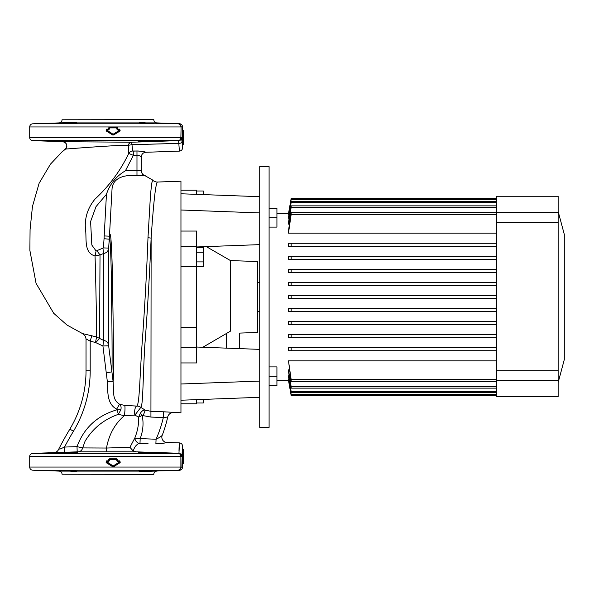 <?xml version="1.0" encoding="UTF-8"?>
<svg xmlns="http://www.w3.org/2000/svg" width="594" height="594" viewBox="0 0 594 594"><rect width="100%" height="100%" fill="white"/><g stroke="black" fill="none" stroke-linecap="round" stroke-linejoin="round"><path stroke-width="0.89" d="M182.514 463.461L182.514 449.732L183.561 449.732L183.561 463.461L182.514 463.461L182.514 467.181L180.88 467.047L180.88 456.489L29.7 456.489L29.7 467.047A3.126 3.126 0 0 0 32.722 470.181L59.014 471.094A3.126 3.126 0 0 1 62.036 474.22L153.831 474.331L62.036 474.22M178.623 453.274L178.066 453.363L178.957 453.267L179.492 442.894C181.341 443.131 182.351 444.178 182.514 446.027L182.514 449.732M182.514 446.027L181.957 456.37L181.088 456.489A3.126 3.126 -101.8 0 0 178.066 453.363A3.126 2.918 90 0 1 180.88 456.489L181.088 467.047A3.126 3.126 -78.2 0 1 178.066 470.181L32.722 470.181M179.158 445.626L179.098 447M179.076 447.445L178.994 450.631M148.017 443.525L139.041 443.399C136.167 444.758 134.244 447.312 133.271 451.069L136.212 451.848L78.193 451.834L32.722 453.363A3.126 3.126 0 0 0 29.7 456.489M157.677 443.829L159.4 443.74M161.137 443.562L162.719 443.332M164.701 442.953L165.496 442.782M179.492 442.894L166.877 442.456C165.095 443.139 161.427 443.592 155.88 443.822L156.066 439.233C159.192 437.726 161.234 436.434 162.199 435.357A123.003 123.003 0 0 0 167.708 417.04L163.328 417.508L150.928 417.07L142.181 415.458C143.77 423.173 143.102 430.888 140.177 438.61L156.066 439.233A118.83 118.83 0 0 0 163.328 417.508L163.528 411.791L180.955 412.785L180.955 209.994L180.955 231.059L196.599 231.059L196.599 362.941L180.955 362.941L180.955 384.006L259.712 381.088L259.712 397.312L180.955 400.23M178.794 453.252L136.212 451.848M57.455 452.999L77.279 452.509L57.648 452.947M138.595 452.509L158.412 452.999L138.781 452.465M57.455 470.545L76.878 471.094C75.787 471.577 73.537 471.577 70.137 471.094L57.707 470.596M138.595 471.027L158.412 470.545L145.73 471.094C142.337 471.577 140.095 471.577 138.989 471.094L138.595 471.027M142.419 471.465L179.492 470.307C181.341 470.069 182.351 469.03 182.514 467.181M156.853 471.094A3.126 3.126 0 0 0 153.831 474.22M59.794 449.168L64.508 447.067L77.012 446.643C83.962 427.829 97.334 415.533 117.129 409.756L116.662 409.125C106.497 403.697 107.997 391.268 107.365 381.742L102.925 345.983L95.463 342.478L90.199 341.164L86.033 338.884L86.026 370.767A113.32 113.32 0 0 1 69.862 429.106A341.565 341.565 0 0 0 58.405 449.777A5.212 5.212 0 0 1 53.935 452.621L54.537 452.606M85.432 336.338L86.033 338.884L85.432 336.338L82.492 333.583L91.736 335.773L90.199 341.164L90.199 370.767A117.493 117.493 0 0 1 73.441 431.251A337.392 337.392 0 0 0 64.508 447.067L64.687 452.279L74.941 451.93M69.35 452.465L67.322 452.517M67.189 452.517L65.785 452.561M60.365 452.769L59.125 452.836M157.662 452.895L157.269 452.866M154.009 452.702L152.302 452.635M150.46 452.569L143.072 452.405M141.498 452.39L140.266 452.405M139.768 452.413L139.345 452.428M145.73 471.094L153.519 470.856M156.111 470.738L157.336 470.671M157.388 470.663L158.145 470.596M75.2 471.458L77.279 471.027M117.872 460.877L119.691 460.877L120.196 462.607L113.677 466.691L112.674 466.691L106.118 462.607L106.616 460.877L108.457 460.877L108.561 459.726L109.504 458.791L116.825 458.791L117.768 459.726L117.82 461.293L116.78 459.207L109.496 459.207L109.504 458.791M181.957 456.37C181.913 454.811 180.91 453.771 178.957 453.267M113.803 394.787C114.137 398.893 116.053 402.027 119.543 404.195L124.636 405.427L136.746 406.066C139.597 404.573 139.672 377.309 142.263 341.639C144.81 306.333 146.725 271.636 147.995 237.541L150.497 194.721L151.693 183.383L152.673 180.049L144.862 175.594L136.976 175.653C127.094 174.547 112.66 176.515 112.021 189.278L109.452 236.189C111.175 225.156 112.556 265.266 112.867 304.633C113.58 344.691 113.662 379.848 113.098 381.445L113.803 394.787M152.673 180.049C152.836 181.088 157.655 182.521 157.403 182.039L180.955 181.215L180.955 209.994L259.712 212.912L259.712 381.088M167.36 417.047L167.708 417.04A5.74 5.74 0 0 1 173.515 412.526L172.713 412.436M168.926 412.095L167.315 411.976M165.436 411.872L161.902 411.731M157.403 182.039L157.403 182.039C155.673 183.412 153.586 202.086 151.128 238.068C149.799 270.582 147.364 313.12 144.713 346.718C142.82 380.464 143.095 405.398 140.815 407.395L145.3 410.15L151.128 411.36L163.528 411.791M147.995 237.541A6.259 3.2 -176 0 0 151.128 238.068L150.928 417.07M136.746 406.066A6.259 6.23 -167.9 0 1 140.815 407.395L134.883 415.132L124.317 415.689C114.917 423.715 108.977 434.496 106.482 448.032L129.93 447.312L134.779 438.09C137.556 431.237 138.855 424.242 138.684 417.107L134.883 415.132A6.259 2.324 90.1 0 1 134.63 412.295A6.259 2.324 90.1 0 1 136.746 406.066M106.215 372.987L111.828 371.807C112.259 369.839 112.155 338.231 111.642 302.829C111.427 267.857 110.38 233.16 109.237 239.196L108.657 248.099L108.657 345.782L113.098 381.445L107.365 381.742M104.24 235.937L109.452 236.189L109.237 239.196L104.047 238.706L106.445 194.305C109.845 184.073 116.164 176.24 125.393 170.805L141.313 170.686L141.313 156.972C141.082 156.311 139.694 155.717 137.14 155.19L133.375 155.338L125.393 170.805M62.34 448.047L60.677 448.782M124.636 405.427A6.259 0.809 94.8 0 1 124.985 409.34A6.259 0.809 94.8 0 1 124.317 415.689L118.34 414.345L117.129 409.756L120.842 409.838C121.436 407.284 120.998 405.398 119.543 404.195L116.662 409.125M120.842 409.838L118.34 414.345C103.935 419.379 92.835 428.356 85.046 441.275L82.655 447.913L106.482 448.032L106.17 451.804M77.19 451.856L77.012 446.643L82.655 447.913A5.212 4.789 -90.4 0 1 78.193 451.834M140.258 413.379L138.684 417.107L142.181 415.458L140.258 413.379C141.847 410.907 143.525 409.83 145.3 410.15L143.213 415.473M139.041 443.399A5.212 3.943 52.1 0 1 134.779 438.09L140.177 438.61L139.998 443.228M163.424 417.485L164.969 417.226M82.492 333.583L66.922 324.992L53.72 313.298L36.048 283.293L29.871 250.378L30.071 229.633L32.455 206.437L39.115 183.271L50.423 164.196L61.984 151.916L65.63 149.012M91.736 335.773L96.607 336.991C96.852 329.767 95.404 262.741 95.018 255.955C83.286 252.688 87.006 237.763 85.41 228.586C84.615 217.694 87.808 207.87 94.988 199.124C109.185 185.996 120.411 170.797 128.683 153.542L128.252 145.307C114.315 145.136 71.102 148.686 65.83 149.035L65.459 149.005C67.85 145.411 66.981 142.968 62.867 141.691L131.541 142.233L178.066 140.637L131.43 142.241M140.095 156.036L140.978 156.682M106.445 194.305L96.005 206.66L90.592 221.532L91.832 245.047L96.109 250.987L103.445 247.913L104.047 238.706M133.212 151.136L133.375 155.338L128.735 153.43A4.693 4.158 -10 0 1 132.737 151.002L136.976 150.995C141.847 151.255 144.802 151.685 145.842 152.279A4.693 4.693 0 0 0 141.313 156.972M95.463 342.478L96.607 336.991L103.616 340.399L103.542 253.512L100.022 254.923L95.018 255.955L96.109 250.987M96.948 250.802L100.022 254.923L99.577 338.469L95.708 342.612M108.657 345.782A5.74 5.621 -0 0 0 103.616 340.399L102.925 345.983L108.657 345.782M103.445 247.913L108.657 248.099C108.316 251.151 106.608 252.955 103.542 253.512L102.985 248.426M136.976 175.653L136.976 150.995L132.937 151.143M128.252 145.307A4.173 3.527 90.3 0 1 131.541 142.233L131.571 142.3A4.173 3.579 -75.7 0 0 128.297 145.315L131.965 144.691L131.571 142.3M61.984 151.916L65.407 148.997C69.038 146.399 64.946 140.941 62.86 141.691L32.722 140.637A3.126 3.126 0 0 1 29.7 137.511L180.88 137.511A3.126 2.918 90 0 1 178.066 140.637A3.126 3.126 -78.2 0 0 181.088 137.511L181.645 137.6L182.514 147.973L182.514 126.819L181.088 126.953A3.126 3.126 -101.8 0 0 178.066 123.819L32.722 123.819A3.126 3.126 0 0 0 29.7 126.953L180.88 126.953A3.126 2.918 -90 0 0 178.066 123.819M77.279 141.491L57.455 141.001L77.279 141.491M158.412 141.001L138.595 141.491L158.219 141.053M75.2 122.542L76.878 122.906C75.787 122.423 73.537 122.423 70.137 122.906L57.455 123.455L77.279 122.973M140.674 122.542L145.73 122.906C142.337 122.423 140.095 122.423 138.989 122.906L153.519 123.144M69.35 141.535L67.322 141.483M67.189 141.483L65.785 141.439M60.365 141.231L59.125 141.164M141.498 141.61L140.266 141.595M156.111 123.262L157.336 123.329M157.388 123.337L158.145 123.403M62.036 119.78L153.831 119.669L62.036 119.78A3.126 3.126 0 0 1 59.014 122.906L75.178 122.535M153.831 119.78A3.126 3.126 0 0 0 156.853 122.906L179.492 123.693C181.341 123.931 182.351 124.97 182.514 126.819M59.014 122.906L32.722 123.819M109.504 127.079L116.825 127.079L117.768 128.014L117.872 129.165L119.691 129.165L120.196 130.895L113.677 134.972L112.674 134.972L106.118 130.895L106.616 129.165L108.457 129.165L108.561 128.014L109.504 127.079L108.977 129.054L107.41 129.581M179.343 150.586L178.623 140.726A3.126 3.126 -83.3 0 0 181.645 137.6M149.74 144.208L178.994 143.369L131.965 144.691L132.737 151.002M145.077 152.049L142.916 151.515M141.676 151.292L140.087 151.084M138.32 150.98L136.976 150.995M145.842 152.279L179.492 151.106C181.341 150.869 182.351 149.822 182.514 147.973M182.514 130.539L183.561 130.539L183.561 144.268L182.514 144.268M166.877 442.456A5.212 5.212 0 0 1 162.199 435.357M129.93 447.312L133.271 451.069M108.561 459.726L109.496 459.207L108.977 460.773L107.41 461.293M116.825 458.791L116.728 459.622L109.489 459.622L109.385 460.773L108.45 461.709L106.63 461.709L106.616 460.877M119.691 460.877L117.768 461.709L116.832 460.773L116.728 459.622M120.151 461.813L119.632 461.293L119.906 462.251L113.424 466.335L119.906 462.251L120.196 462.607M113.677 466.691L112.674 466.691M108.561 460.773L108.977 460.773L108.457 461.293L106.623 461.293L106.348 462.258L112.867 466.335L106.348 462.258L106.118 462.607M106.63 461.709L113.172 465.978L119.624 461.902L119.632 461.293M109.496 459.207L109.489 459.622M106.578 461.902L106.133 461.984M106.348 462.258L106.623 461.293M117.872 129.165L117.768 129.997L116.832 129.054L116.728 127.91L109.489 127.91L109.385 129.054L108.45 129.997L108.457 129.581L106.623 129.581L106.118 130.895M113.677 134.972L113.424 134.623L119.906 130.539L113.424 134.623L106.348 130.546L112.867 134.623L112.674 134.972M108.45 129.997L106.63 129.997L106.616 129.165M116.825 127.079L116.78 127.495L109.496 127.495L109.489 127.91M119.691 129.165L119.632 129.581L117.82 129.581L117.3 128.014L116.78 127.495L116.728 127.91M120.151 130.101L119.632 129.581L119.906 130.539L119.565 129.997L117.768 129.997M119.632 129.581L119.565 129.997M106.63 129.997L113.06 134.266L119.624 130.19M108.561 128.014L109.496 127.495M107.41 129.165L108.457 129.165L108.457 129.581L108.977 129.054L108.561 129.054M106.133 130.272L106.578 130.19M106.348 130.546L106.623 129.581M180.955 190.199L196.599 190.199L196.599 194.349M196.599 327.494L180.955 327.494M239.367 348.619L239.367 333.1L257.625 332.469L257.625 261.531L230.502 260.588L206.289 246.607M202.829 347.26L230.502 331.118C242.092 333.501 242.092 333.501 230.502 331.118L230.502 260.588M196.599 399.651L196.599 403.801L180.955 403.801L196.599 403.801M180.955 266.506L196.599 266.506M259.712 349.369L196.599 347.03M259.712 244.631L196.599 246.97M259.712 397.312L259.712 427.39L269.097 427.39L269.097 166.61L259.712 166.61L259.712 196.688L180.955 193.77M259.712 196.688L259.712 212.912M203.274 194.594L203.274 190.993L196.599 190.993M196.599 247.446L203.274 247.446L203.274 261.902L196.599 261.902M203.274 252.264L196.599 252.264M203.274 261.902L203.274 266.721L196.599 266.721M203.274 399.406L203.274 403.007L196.599 403.007M257.625 282.395L259.712 282.395M257.625 311.605L259.712 311.605M291.164 395.559L496.599 395.574L291.164 395.559L288.498 380.435L291.164 395.574L288.632 380.435M558.145 211.442L564.3 234.415L564.3 359.585L558.145 382.558M558.145 212.236L558.145 196.258L496.599 196.258L496.599 396.54L558.145 396.54L558.145 212.236L496.599 212.236M288.899 379.165L288.498 379.655L291.164 394.906L496.599 394.906M289.167 375.742L288.498 375.742L288.498 376.767L291.164 392.478L496.599 392.478M289.427 369.862L288.498 369.862L288.498 371.525L291.164 388.142L496.599 388.142M496.599 360.862L288.498 360.862L291.164 381.6L496.599 381.6M288.498 350.72L291.164 350.72L291.164 347.594L496.599 347.594L288.498 347.594L288.498 350.72L496.599 350.72M288.498 337.682L291.164 337.682L291.164 334.556L496.599 334.556L288.498 334.556L288.498 337.682L496.599 337.682M496.599 321.51L288.498 321.51L288.498 324.643L496.599 324.643M288.498 311.605L291.164 311.605L291.164 308.472L496.599 308.472L288.498 308.472L288.498 311.605L496.599 311.605M291.164 298.567L291.164 295.433L496.599 295.433L288.498 295.433L288.498 298.567L496.599 298.567M288.498 282.395L496.599 282.395L288.498 282.395L288.498 285.528L496.599 285.528M288.498 269.357L496.599 269.357L288.498 269.357L288.498 272.49L496.599 272.49M288.498 256.318L496.599 256.318L288.498 256.318L288.498 259.444L496.599 259.444M288.498 243.28L496.599 243.28L288.498 243.28L288.498 246.406L496.599 246.406M496.599 212.4L291.164 212.4L288.498 230.635L288.498 233.138L496.599 233.138M496.599 205.858L291.164 205.858L288.498 222.475L288.498 224.138L289.427 224.138M496.599 201.522L291.164 201.522L288.498 217.233L288.498 218.258L289.167 218.258M496.599 199.094L291.164 199.094L288.498 214.345L288.899 214.835M276.923 213.55L288.632 213.565M291.164 198.441L288.498 213.565L291.164 198.441L496.599 198.441L291.164 198.426L288.498 213.55M288.498 214.835L291.164 199.51L496.599 199.51M288.498 218.258L291.164 202.383L496.599 202.383M288.498 224.138L291.164 207.209L496.599 207.209M288.498 233.138L291.164 214.352L496.599 214.352M496.599 379.648L291.164 379.648L288.498 360.862M288.498 324.643L291.164 324.643L291.164 321.51M496.599 386.791L291.164 386.791L288.498 369.862M496.599 391.617L291.164 391.617L288.498 375.742M496.599 394.49L291.164 394.49L288.498 379.165M291.164 394.49L291.164 394.906M291.164 391.617L291.164 392.478M291.164 386.791L291.164 388.142M291.164 282.395L291.164 285.528M291.164 269.357L291.164 272.49M291.164 256.318L291.164 259.444M291.164 379.648L291.164 381.6M291.164 243.28L291.164 246.406M291.164 212.4L291.164 214.352M291.164 205.858L291.164 207.209M291.164 201.522L291.164 202.383M291.164 199.094L291.164 199.51M269.097 366.906L276.923 366.906L276.923 385.677L269.097 385.677M276.923 376.292L269.097 376.292M269.097 208.323L276.923 208.323L276.923 227.094L269.097 227.094M276.923 217.708L269.097 217.708M32.722 453.363L178.066 453.363M59.014 471.094L70.137 471.094M76.878 471.094L138.989 471.094M29.7 467.047L180.88 467.047A3.126 2.918 -90 0 1 178.066 470.181M69.862 429.106L73.441 431.251M86.026 370.767L90.199 370.767M145.33 175.757A5.212 5.212 -0 0 1 141.313 170.686C142.842 176.878 144.194 174.443 144.891 175.601L144.736 175.572M178.066 140.637L32.722 140.637M180.88 137.511L181.088 126.953L180.88 137.511M156.853 122.906L145.73 122.906M138.989 122.906L76.878 122.906M178.994 143.369A3.126 1.366 -1.5 0 0 182.009 142.011M117.768 459.726L116.832 459.726M117.768 460.773L116.832 460.773M108.45 461.709L108.457 460.877M119.565 461.709L117.768 461.709M108.977 459.726L109.385 459.726M108.977 460.773L109.385 460.773M117.768 128.014L116.832 128.014M117.768 129.054L116.832 129.054M109.385 128.014L108.977 128.014M109.385 129.054L108.977 129.054M226.514 348.136L226.514 333.271M558.145 222.602L496.599 222.602M558.145 370.196L496.599 370.196M558.145 380.554L496.599 380.554M29.7 137.511L29.7 126.953M180.955 246.651L196.599 246.651M180.955 347.349L196.599 347.349M276.923 380.45L288.498 380.45"/></g></svg>
